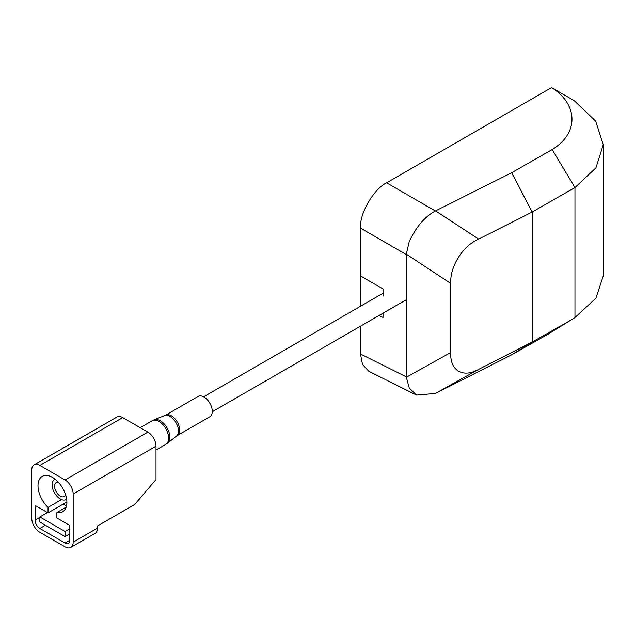 <?xml version="1.0" encoding="UTF-8"?>
<svg xmlns="http://www.w3.org/2000/svg" width="635" height="635" viewBox="0 0 635 635"><rect width="100%" height="100%" fill="white"/><g stroke="black" fill="none" stroke-linecap="round" stroke-linejoin="round"><path stroke-width="0.95" d="M360.521 306.237L360.474 275.915L383.048 288.925L360.49 275.9L360.49 228.1C359.323 213.828 373.69 188.944 386.636 182.816L551.569 87.59C578.548 104.656 578.826 133.398 552.164 149.558L574.961 187.563L532.17 212.042L478.663 239.085C462.701 245.808 449.675 266.859 450.794 283.496L450.794 352.488C449.699 370.141 462.534 378.555 478.663 369.332L532.17 342.035L570.389 320.397L574.961 317.54L595.932 298.172L603.25 276.011L603.25 144.772L595.932 167.831L574.961 187.563L574.961 317.54M383.032 296.164L383.032 288.941M379.039 315.484L383.032 317.484L383.032 313.174M383.048 313.166L383.032 317.484M383.048 296.156L383.048 288.925M551.569 87.59L574.127 100.616L595.709 121.158L603.25 144.772M360.49 326.192L360.49 353.997L362.49 364.426L368.8 371.277L416.481 395.089L409.257 388.001L406.321 377.293L406.321 254.143L409.131 241.998C410.845 237.934 413.099 233.799 415.901 229.592C421.624 221.02 428.117 214.813 435.396 210.971L511.667 172.72L552.164 149.558M416.481 395.089L435.396 393.446L511.667 354.806L547.862 334.312L570.397 320.397M478.663 239.085L435.57 210.883M478.663 369.332L435.57 393.359M55.166 479.242A11.557 6.667 -120 0 0 54.277 479.687A11.557 6.667 -120 0 0 52.118 484.83A11.557 6.667 -120 0 0 57.007 496.292A11.557 6.667 -120 0 0 65.818 499.681A11.557 6.667 -120 0 0 66.651 499.134M58.356 482.251A8.049 4.651 -120 0 0 56.142 482.648A8.049 4.651 -120 0 0 54.594 486.259A8.049 4.651 -120 0 0 58.031 494.284A8.049 4.651 -120 0 0 64.191 496.586A8.049 4.651 -120 0 0 65.643 494.863M69.842 540.234A6.787 3.913 60 0 1 68.437 543.338A6.787 3.913 60 0 1 65.048 543.004L69.842 540.234L69.842 525.478L56.888 517.993L56.888 512.501A20.431 11.795 -120 0 0 62.674 511.754A20.431 11.795 -120 0 0 66.905 502.404A20.431 11.795 -120 0 0 57.983 481.846A20.431 11.795 -120 0 0 42.243 476.377A20.431 11.795 -120 0 0 38.013 485.727A20.431 11.795 -120 0 0 48.03 507.381L48.03 512.882L35.076 505.404L35.076 520.16L39.87 517.39M69.842 528.725L65.048 531.495L39.87 516.953L39.87 522.073L65.048 536.607L65.048 531.495M69.842 533.844L65.048 536.607M47.474 512.564L39.87 516.953M66.516 506L63.23 504.103M70.787 547.41L95.155 533.344A11.478 6.628 60 0 0 97.528 528.09L97.528 525.955L134.731 504.476L156.004 479.568L156.004 446.199A11.478 6.628 -120 0 0 147.884 432.133L122.706 417.6A11.478 6.628 -120 0 0 116.967 417.028L34.131 464.852A11.478 6.628 -120 0 0 31.75 470.114L31.75 518.239A11.478 6.628 -120 0 0 39.87 532.305L65.048 546.838A11.478 6.628 -120 0 0 70.787 547.41A11.478 6.628 -120 0 0 73.168 542.155L73.168 494.022A11.478 6.628 -120 0 0 65.048 479.965L39.87 465.423A11.478 6.628 -120 0 0 34.131 464.852M65.048 543.004L39.87 528.463A6.787 3.913 60 0 1 35.076 520.16M66.897 501.991L48.03 512.882M66.207 507.119L56.888 512.501M61.531 499.586L48.03 507.381M165.521 415.226A11.748 6.779 -120 0 1 173.609 417.433A11.748 6.779 -120 0 1 177.268 435.57L209.828 416.774A11.748 6.779 -120 0 0 206.169 398.629A11.748 6.779 -120 0 0 198.08 396.43L165.521 415.226L154.154 419.806A13.518 7.803 -120 0 1 162.862 422.632A13.518 7.803 -120 0 1 167.624 443.127L165.806 444.357A13.629 7.866 -120 0 0 161.56 423.315A13.629 7.866 -120 0 0 152.186 420.759L154.154 419.806M511.667 172.72L532.17 212.042L532.17 342.035L511.667 354.806M360.49 353.997L406.313 376.88M406.313 254.556L360.49 228.1M435.396 210.971L386.636 182.816M450.794 352.488L406.321 377.293M406.321 254.143L450.794 283.496M97.528 528.09L73.168 542.155M122.706 417.6L39.87 465.423M147.884 432.133L65.048 479.965M156.004 446.199L73.168 494.022M39.87 528.463L45.402 525.272M177.268 435.57L176.482 436.102A11.859 6.842 -120 0 0 172.307 418.116A11.859 6.842 -120 0 0 164.671 415.639M212.257 411.774L406.313 299.736M203.621 396.827L383.032 293.243M65.818 499.681L66.667 499.269M54.277 479.687L55.054 479.163M165.806 444.357L156.004 450.017M176.482 436.102L167.624 443.127M152.186 420.759L140.176 427.688"/></g></svg>
